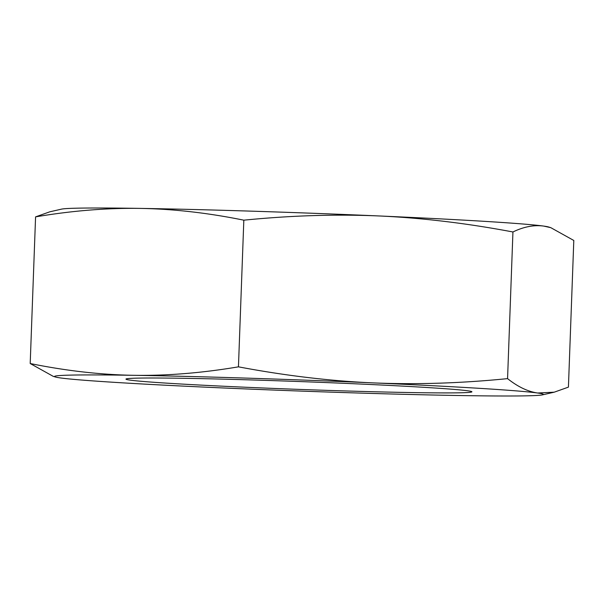<?xml version="1.0" encoding="UTF-8"?>
<svg xmlns="http://www.w3.org/2000/svg" width="604" height="604" viewBox="0 0 604 604"><rect width="100%" height="100%" fill="white"/><g stroke="black" fill="none" stroke-linecap="round" stroke-linejoin="round"><path stroke-width="0.91" d="M351.09 383.623A173.099 3.926 2.1 0 1 471.92 391.807A173.099 3.926 2.1 0 1 298.799 389.384A173.099 3.926 2.1 0 1 125.957 379.116A173.099 3.926 2.1 0 1 351.09 383.623M55.372 377.002L53.205 376.337L30.2 363.533C66.01 370.818 100.596 374.744 133.952 375.318C167.316 375.801 202.151 372.978 238.452 366.839C284.794 375.59 329.527 380.935 372.638 382.868A244.597 5.549 -177.9 0 0 133.952 375.318A244.597 5.549 -177.9 0 0 55.372 377.002A244.597 5.549 -177.9 0 0 60.257 377.908A244.597 5.549 -177.9 0 0 225.247 388.055A244.597 5.549 -177.9 0 0 463.925 395.605A244.597 5.549 -177.9 0 0 542.475 394.865A244.597 5.549 -177.9 0 0 537.62 393.008L554.208 392.185L568.424 387.126L573.8 240.468L550.795 227.663L543.743 226.092A244.597 5.549 2.1 0 1 548.628 226.998L550.795 227.663M537.62 393.008A244.597 5.549 -177.9 0 0 372.638 382.868C415.748 384.71 460.724 383.298 507.564 378.632C517.855 386.817 527.873 391.603 537.62 393.008M35.576 216.874L49.792 211.815L61.525 209.135A244.597 5.549 2.1 0 1 140.075 208.395A244.597 5.549 2.1 0 1 378.753 215.945A244.597 5.549 2.1 0 1 543.743 226.092C533.989 224.771 523.721 226.734 512.939 231.974C466.598 223.223 421.864 217.878 378.753 215.945C335.643 214.103 290.667 215.515 243.827 220.173C208.018 212.895 173.439 208.969 140.075 208.395C106.712 207.912 71.876 210.736 35.576 216.874L30.2 363.533M243.827 220.173L238.452 366.839M512.939 231.974L507.564 378.632M542.475 394.865L554.208 392.185"/></g></svg>
